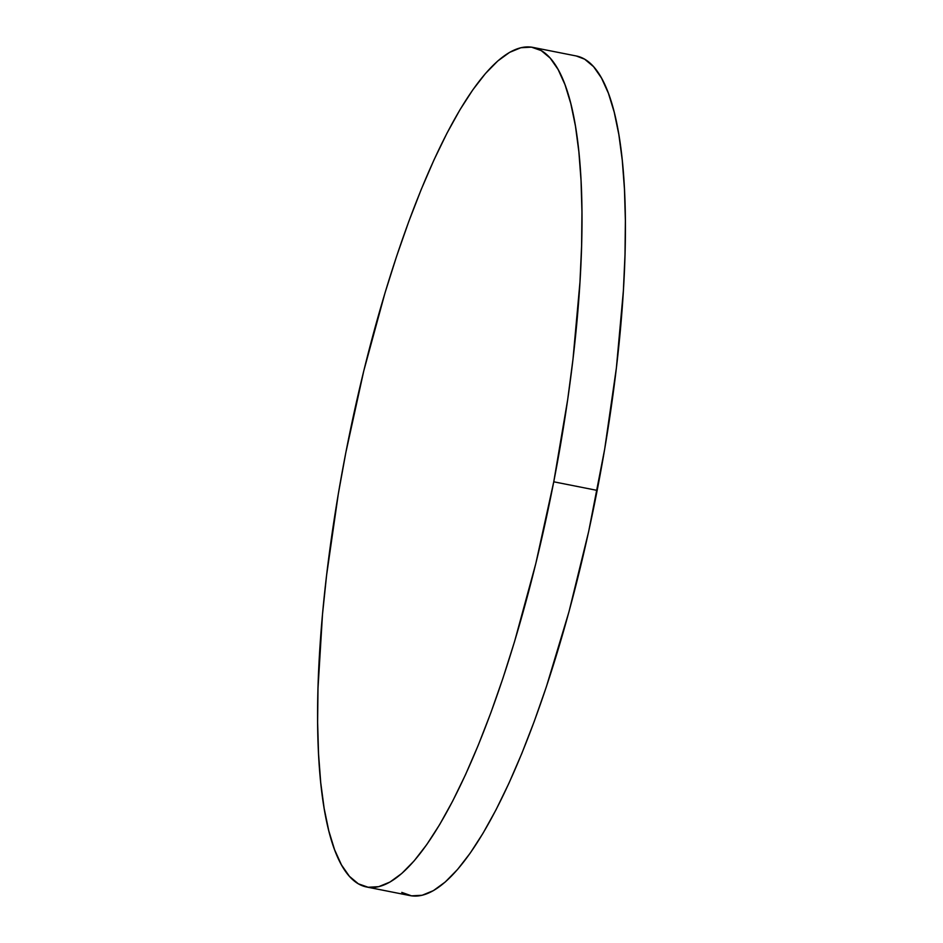 <?xml version="1.0" encoding="UTF-8"?>
<svg xmlns="http://www.w3.org/2000/svg" width="943" height="943" viewBox="0 0 943 943"><rect width="100%" height="100%" fill="white"/><g stroke="black" fill="none" stroke-linecap="round" stroke-linejoin="round"><path stroke-width="1.41" d="M366.721 887.021L410.146 895.614A427.957 104.826 -78.8 0 0 597.167 490.395A427.957 104.826 -78.8 0 0 576.279 55.979L532.854 47.386A427.957 104.826 101.2 0 1 553.753 481.802L597.167 490.395L553.753 481.802A427.957 104.826 101.2 0 1 366.721 887.021A427.957 104.826 101.2 0 1 345.833 452.605A427.957 104.826 101.2 0 1 532.854 47.386M345.833 452.605L338.325 493.849L326.608 575.171L322.494 614.459L317.991 688.437L317.626 722.397L318.545 753.905L320.726 782.655L324.144 808.351L328.777 830.783L334.576 849.702L341.484 864.931L349.429 876.342L358.34 883.803L368.147 887.257L378.721 886.668L389.989 882.035L401.836 873.407L414.142 860.876L426.79 844.539L439.662 824.583L452.628 801.173L465.571 774.557L478.36 744.97L490.867 712.719L502.984 678.1L514.595 641.44L535.824 563.478L553.753 481.802L567.686 399.573L572.979 359.236L579.969 282.063L581.595 245.97L581.949 212.01L581.041 180.502L578.861 151.764L575.442 126.056L570.81 103.636L565.01 84.717L558.103 69.476L550.158 58.065L541.235 50.604L531.439 47.15L520.854 47.739L509.597 52.372L497.751 61L485.445 73.542L472.797 89.868L459.925 109.836L446.958 133.234L434.016 159.862L421.226 189.437L408.72 221.699L396.602 256.319L384.992 292.967L363.762 370.941L345.833 452.605M401.765 892.396L411.561 895.85L422.146 895.261L433.403 890.628L445.249 882L457.555 869.458L470.203 853.132L483.075 833.164L496.042 809.766L508.984 783.138L521.774 753.563L534.28 721.301L546.398 686.681L568.994 611.701L588.668 531.498L604.675 449.151L616.392 367.829L623.382 290.656L625.009 254.563L625.374 220.603L624.455 189.095L622.274 160.345L618.856 134.649L614.223 112.217L608.424 93.298L601.516 78.069L593.571 66.658L584.66 59.197L576.22 55.967"/></g></svg>
